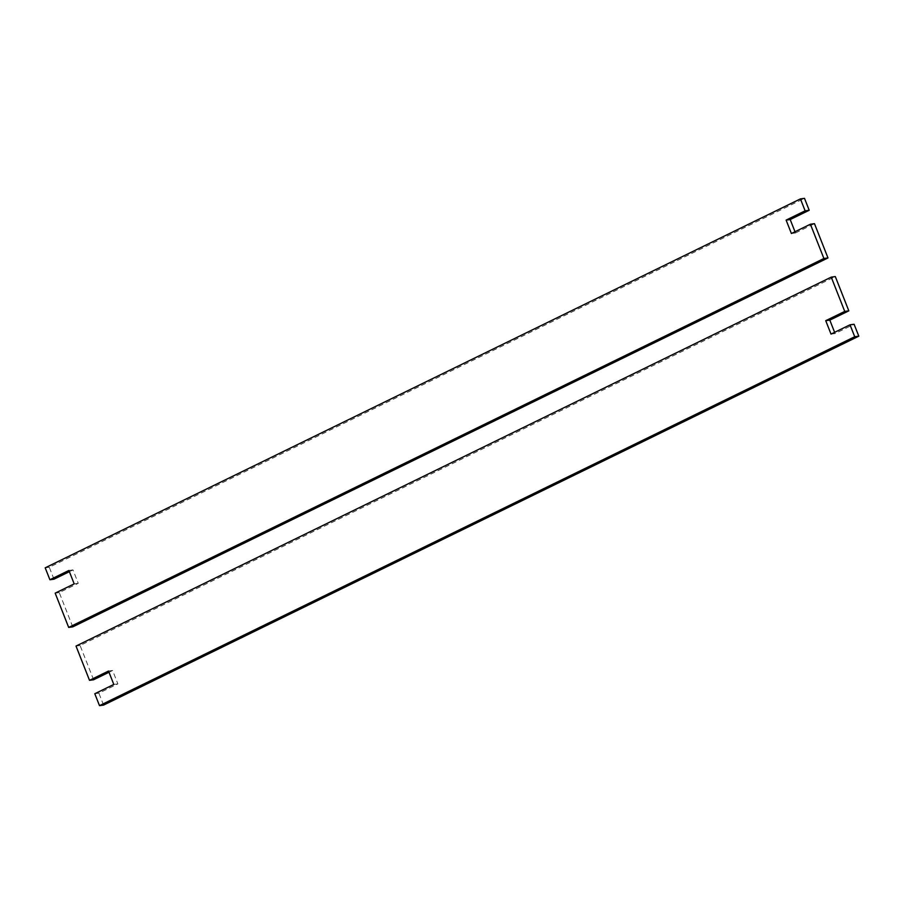 <?xml version="1.0" encoding="UTF-8"?>
<svg xmlns="http://www.w3.org/2000/svg" width="904" height="904" viewBox="0 0 904 904"><rect width="100%" height="100%" fill="white"/><g stroke="black" fill="none" stroke-linecap="round" stroke-linejoin="round"><path stroke-width="0.68" stroke-dasharray="4.52 3.39" d="M795 231.752L795.475 232.961L791.395 233.514M795.475 232.961L814.481 223.672M72.761 626.867L59.257 592.595L78.264 583.317L72.987 569.904L69.382 571.667M53.98 579.193L49.279 567.271L804.504 198.349M72.987 569.904L68.907 570.458M78.264 583.317L74.184 583.871M55.178 593.148L59.257 592.595M49.279 567.271L45.2 567.825M831.013 334.096L835.093 333.542L854.099 324.253M834.618 332.333L835.093 333.542M94.796 693.73L98.875 693.176L117.882 683.899L112.605 670.486L109 672.248M113.802 684.452L117.882 683.899M108.525 671.039L112.605 670.486M103.576 705.097L98.875 693.176M93.598 679.774L80.094 645.501L835.319 276.579M76.015 646.055L80.094 645.501"/><path stroke-width="1.36" d="M790.198 219.548L786.118 220.101L805.125 210.824L809.204 210.27L790.198 219.548L795 231.752M69.382 571.667L53.98 579.193L49.901 579.746L68.907 570.458L74.184 583.871L55.178 593.148L68.681 627.421L72.761 626.867L827.985 257.945L814.481 223.672L810.402 224.226L791.395 233.514L786.118 220.101M805.125 210.824L800.424 198.903L804.504 198.349L809.204 210.27M827.985 257.945L823.906 258.499L810.402 224.226M800.424 198.903L45.2 567.825L49.901 579.746M68.681 627.421L823.906 258.499M825.736 320.683L844.743 311.405L831.239 277.132L76.015 646.055L89.519 680.328L108.525 671.039L113.802 684.452L94.796 693.73L99.496 705.651L854.721 336.729L858.8 336.175L854.099 324.253L850.02 324.807L831.013 334.096L825.736 320.683L829.815 320.129L834.618 332.333M844.743 311.405L848.822 310.852L829.815 320.129M854.721 336.729L850.02 324.807M831.239 277.132L835.319 276.579L848.822 310.852M109 672.248L93.598 679.774L89.519 680.328M99.496 705.651L103.576 705.097L858.8 336.175"/></g></svg>
